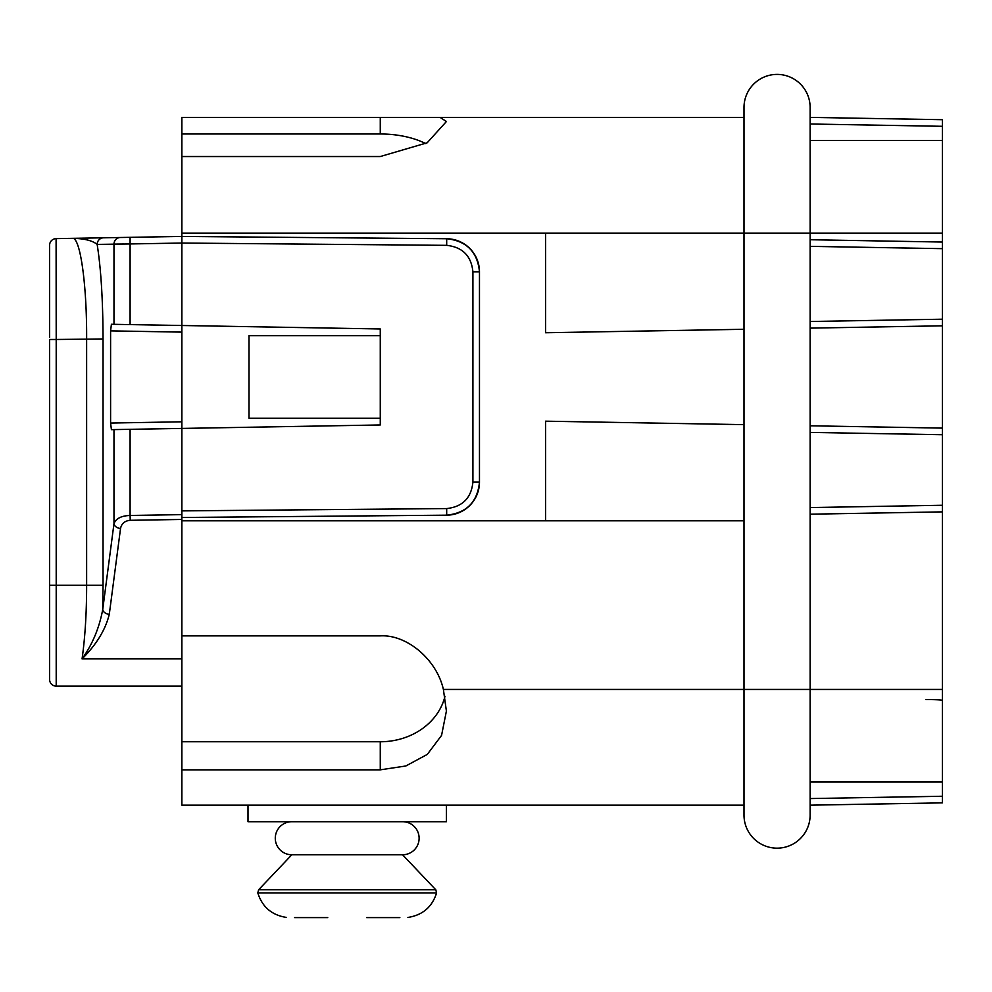 <?xml version="1.0" encoding="UTF-8"?>
<svg xmlns="http://www.w3.org/2000/svg" width="992" height="992" viewBox="0 0 992 992"><rect width="100%" height="100%" fill="white"/><g stroke="black" fill="none" stroke-linecap="round" stroke-linejoin="round"><path stroke-width="1.49" d="M49.6 337.28L49.6 245.235A6.609 6.609 0 0 1 56.098 238.626L56.209 339.487L103.044 338.954L103.044 585.28L86.626 585.28L86.626 338.954C86.961 284.964 80.228 236.989 72.503 238.34L56.098 238.626A6.609 6.609 0 0 0 49.6 245.235M49.6 585.28L56.209 585.28L56.209 686.129L181.871 686.129L56.209 686.129A6.609 6.609 0 0 1 49.6 679.52L49.6 339.487L56.209 339.487L56.209 585.28L86.626 585.28C86.626 612.734 85.114 637.261 82.076 658.886L181.871 658.886M402.591 821.711A16.529 16.529 0 0 1 419.12 838.24A16.529 16.529 0 0 1 402.566 854.769L435.798 889.787L436.592 892.899C432.177 906.961 422.629 915.145 407.923 917.439M291.809 821.711A16.529 16.529 0 0 0 275.28 838.24A16.529 16.529 0 0 0 291.834 854.769L402.566 854.769M366.656 917.6L399.85 917.6M294.55 917.6L327.744 917.6M744 117.391L380.271 117.391L744 117.391L744 689.44L810.129 689.44L810.129 815.089A33.071 33.071 0 0 1 777.071 848.16A33.071 33.071 0 0 1 744 815.089L744 689.44L443.387 689.44C436.716 659.593 406.931 634.322 380.271 635.872L181.871 635.872L181.871 510.88L446.685 508.574L446.685 515.183A33.071 33.071 0 0 0 479.471 482.112L479.471 271.808A33.071 33.071 0 0 0 446.685 238.737L181.871 236.431L181.871 243.04L130.101 243.945L130.101 237.336L181.871 236.431L103.602 237.795L181.871 236.431L181.871 233.12L744 233.12L744 107.471A33.071 33.071 0 0 1 777.071 74.4A33.071 33.071 0 0 1 810.129 107.471L810.129 117.391L942.4 119.697L942.4 126.306L810.129 124M291.834 854.769L258.602 889.787L435.798 889.787M181.871 133.982L380.271 133.982L380.271 117.391L181.871 117.391L181.871 233.12M440.088 117.391L446.4 121.52L427.18 142.786L380.271 156.538L181.871 156.538M425.828 143.629A66.129 35.042 0 0 0 380.271 133.982M744 689.44L744 805.169L181.871 805.169L744 805.169M181.871 519.448L130.225 520.304C124.818 520.8 121.594 523.516 120.54 528.451A6.609 4.811 -172.5 0 1 113.981 523.627L113.981 429.598L111.414 429.648L110.596 423.051L110.596 330.869L111.414 324.272L130.101 324.595L130.101 243.945L97.154 244.404C92.368 240.548 84.159 238.526 72.503 238.34L103.602 237.795A6.609 6.56 89 0 0 97.154 244.404C100.961 268.299 102.92 299.82 103.044 338.954M810.129 328.129L942.4 325.81L942.4 689.44L810.129 689.44L810.129 107.471A33.071 33.071 0 0 0 777.071 74.4M443.387 689.44L446.4 711.053L441.564 735.407L427.304 754.404L405.84 765.973L380.271 769.842L181.871 769.842L181.871 805.169M181.871 520.8L744 520.8M744 424.638L545.6 421.178L545.6 520.8M545.6 233.12L545.6 332.742L744 329.282M120.429 237.497A6.609 6.56 89 0 0 113.981 244.106L123.727 244.007M181.858 238.514L181.858 237.683M380.271 335.631L248.992 335.631L248.992 418.289L380.271 418.289M181.871 510.88L181.871 243.04L446.685 245.346L446.685 238.737L181.871 236.431M942.4 140.529L810.129 140.529L810.129 233.12L942.4 233.12L942.4 126.306M181.871 635.872L181.871 769.842M248 805.169L248 821.711L446.4 821.711L446.4 805.169M380.271 769.842L380.271 741.756L181.871 741.756M380.271 741.756A66.129 57.276 180 0 0 444.974 696.322M942.4 428.11L810.129 425.791M810.129 321.507L942.4 319.201L942.4 233.12M942.4 319.201L942.4 325.81M942.4 689.44L942.4 782.031L810.129 782.031L942.4 782.031L942.4 796.254L810.129 798.56M810.129 805.169L942.4 802.863L942.4 796.254M120.54 528.451L109.294 614.271A6.609 4.811 7.5 0 1 102.734 609.448L103.044 585.28M942.4 511.872L810.129 514.191L942.4 511.872M109.294 614.271C105.512 629.697 96.447 644.564 82.076 658.886C92.43 644.403 99.312 627.924 102.734 609.448L113.981 523.627C116.039 518.469 121.408 515.753 130.101 515.468L130.101 429.325L113.981 429.598M942.4 700.377A16.529 0.818 180 0 0 926.007 699.558M942.4 242.048L810.129 239.729M130.101 324.595L380.271 328.96L380.271 424.96L130.101 429.325M446.685 508.574C462.545 506.813 471.287 497.996 472.911 482.112L472.911 271.808C471.299 255.936 462.557 247.12 446.685 245.346M472.911 482.112L479.471 482.112C477.487 502.014 466.562 513.038 446.685 515.183L181.871 517.489M472.911 271.808L479.471 271.808C477.487 251.906 466.562 240.882 446.685 238.737M258.602 889.787L257.808 892.899L436.592 892.899M744 233.12L810.129 233.12M810.129 815.089A33.071 33.071 0 0 1 777.071 848.16M113.981 324.322L113.981 244.106M810.129 507.569L942.4 505.263M942.4 434.719L810.129 432.413M942.4 248.657L810.129 246.351M181.871 332.122L110.596 330.869M110.596 423.051L181.871 421.798M56.209 686.129A6.609 6.609 0 0 1 49.6 679.52M130.225 520.304L130.101 515.468L181.871 514.625M257.808 892.899C262.223 906.961 271.771 915.145 286.477 917.439"/></g></svg>
